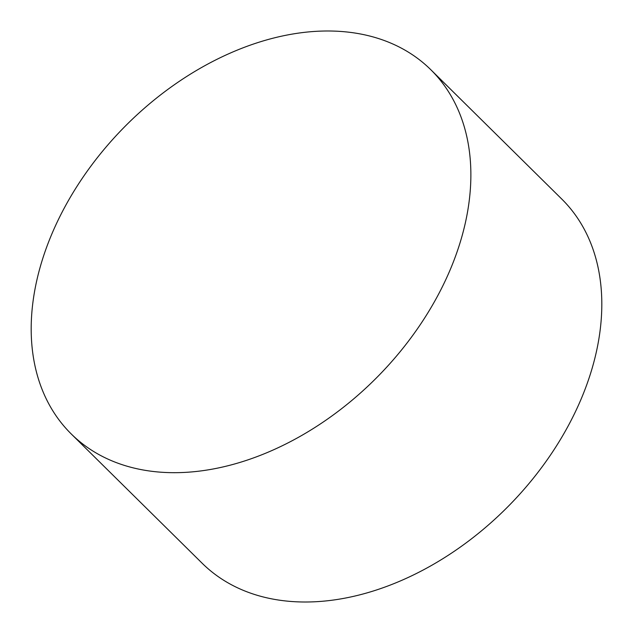 <?xml version="1.0" encoding="UTF-8"?>
<svg xmlns="http://www.w3.org/2000/svg" width="633" height="633" viewBox="0 0 633 633"><rect width="100%" height="100%" fill="white"/><g stroke="black" fill="none" stroke-linecap="round" stroke-linejoin="round"><path stroke-width="0.95" d="M451.274 267.158A255.906 177.81 -45.4 0 0 430.851 69.765A255.906 177.81 -45.4 0 0 230.459 52.998A255.906 177.81 -45.4 0 0 50.79 236.52A255.906 177.81 -45.4 0 0 71.205 433.914A255.906 177.81 -45.4 0 0 271.597 450.68A255.906 177.81 -45.4 0 0 451.274 267.158M71.205 433.914L202.149 563.235A255.906 177.81 -45.4 0 0 402.541 580.002A255.906 177.81 -45.4 0 0 582.21 396.48A255.906 177.81 -45.4 0 0 561.795 199.086L430.851 69.765"/></g></svg>
